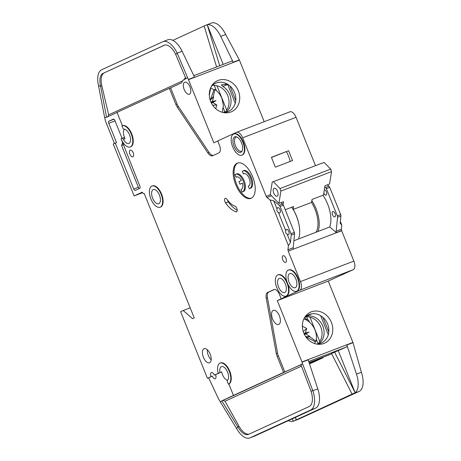 <?xml version="1.0" encoding="UTF-8"?>
<svg xmlns="http://www.w3.org/2000/svg" width="461" height="461" viewBox="0 0 461 461"><rect width="100%" height="100%" fill="white"/><g stroke="black" fill="none" stroke-linecap="round" stroke-linejoin="round"><path stroke-width="0.69" d="M323.829 193.107A2.835 1.4 -111 0 0 326.1 195.13A2.835 1.4 -111 0 0 326.146 195.112A2.835 1.4 -111 0 0 326.474 192.202A2.835 1.4 -111 0 0 324.348 189.788M332.767 211.593A2.835 1.4 -111 0 0 332.537 214.768A2.835 1.4 -111 0 0 334.842 216.872A2.835 1.4 -111 0 0 334.882 216.854A2.835 1.4 -111 0 0 335.118 213.679A2.835 1.4 -111 0 0 332.807 211.576A2.835 1.4 -111 0 0 332.767 211.593M287.099 234.073C285.734 233.404 285.313 232.35 285.826 230.915A2.835 1.4 69 0 1 286.425 229.394A2.835 1.4 69 0 1 286.465 229.376A2.835 1.4 69 0 1 288.776 231.48A2.835 1.4 69 0 1 288.54 234.655A2.835 1.4 69 0 1 288.5 234.672A2.835 1.4 69 0 1 287.099 234.073L290.47 242.457L291.208 235.087A1.89 0.934 -111 0 0 290.966 233.669L280.023 206.447A1.89 0.934 -111 0 0 279.228 205.283L273.713 200.783L277.09 209.173A2.835 1.4 69 0 1 277.683 207.652A2.835 1.4 69 0 1 277.724 207.634A2.835 1.4 69 0 1 280.034 209.738A2.835 1.4 69 0 1 279.798 212.913A2.835 1.4 69 0 1 279.758 212.93A2.835 1.4 69 0 1 278.358 212.325C276.992 211.662 276.571 210.608 277.09 209.173M279.13 278.473A7.56 3.734 -111 0 0 278.507 286.932A7.56 3.734 -111 0 0 284.662 292.545A7.56 3.734 -111 0 0 284.771 292.499A7.56 3.734 -111 0 0 285.394 284.034A7.56 3.734 -111 0 0 279.239 278.427A7.56 3.734 -111 0 0 279.13 278.473M289.669 273.632A7.56 3.734 -111 0 0 289.047 282.097A7.56 3.734 -111 0 0 295.201 287.704A7.56 3.734 -111 0 0 295.311 287.658A7.56 3.734 -111 0 0 295.933 279.199A7.56 3.734 -111 0 0 289.779 273.586A7.56 3.734 -111 0 0 289.669 273.632M248.249 186.054L249.315 188.699A9.45 4.668 69 0 0 249.62 188.607A9.45 4.668 69 0 0 249.758 188.549A9.45 4.668 69 0 0 250.536 177.969A9.45 4.668 69 0 0 242.843 170.956A9.45 4.668 69 0 0 242.711 171.014A9.45 4.668 69 0 0 242.302 171.256L243.368 173.906A6.615 3.267 69 0 1 243.765 173.647A6.615 3.267 69 0 1 243.863 173.607A6.615 3.267 69 0 1 249.245 178.516A6.615 3.267 69 0 1 248.698 185.921A6.615 3.267 69 0 1 248.606 185.962A6.615 3.267 69 0 1 248.249 186.054L248.934 185.789M243.627 170.662A9.45 4.668 69 0 1 243.765 170.605A9.45 4.668 69 0 1 251.458 177.618A9.45 4.668 69 0 1 250.68 188.197A9.45 4.668 69 0 1 250.542 188.255A9.45 4.668 69 0 1 250.404 188.301M241.022 189.367A6.615 3.267 69 0 0 241.38 189.275A6.615 3.267 69 0 0 242.44 183.08L239.962 184.221L238.902 181.588L241.385 180.453A6.615 3.267 69 0 0 236.637 176.92A6.615 3.267 69 0 0 236.539 176.961A6.615 3.267 69 0 0 236.141 177.22L235.075 174.569A9.45 4.668 69 0 1 235.485 174.333A9.45 4.668 69 0 1 235.617 174.275A9.45 4.668 69 0 1 243.316 181.288A9.45 4.668 69 0 1 242.532 191.868A9.45 4.668 69 0 1 242.4 191.926A9.45 4.668 69 0 1 242.088 192.018L241.022 189.367L241.708 189.108M236.407 173.976A9.45 4.668 69 0 1 236.539 173.918A9.45 4.668 69 0 1 244.232 180.931A9.45 4.668 69 0 1 243.454 191.511A9.45 4.668 69 0 1 243.316 191.569A9.45 4.668 69 0 1 243.178 191.62M234.689 136.859A8.321 4.109 -111 0 0 234.05 146.293A8.321 4.109 -111 0 0 240.89 152.291A8.321 4.109 -111 0 0 241.869 151.427A8.321 4.109 -111 0 0 241.627 143.1A8.321 4.109 -111 0 0 236.234 136.756A8.321 4.109 -111 0 0 234.689 136.859M236.862 136.98A7.56 3.734 -111 0 0 236.141 137.107A7.56 3.734 -111 0 0 236.032 137.153A7.56 3.734 -111 0 0 235.41 145.618A7.56 3.734 -111 0 0 241.564 151.225A7.56 3.734 -111 0 0 241.673 151.179A7.56 3.734 -111 0 0 242.186 150.839M153.202 189.627A7.56 3.734 -111 0 0 152.579 198.092A7.56 3.734 -111 0 0 158.734 203.699A7.56 3.734 -111 0 0 158.843 203.653A7.56 3.734 -111 0 0 159.466 195.187A7.56 3.734 -111 0 0 153.311 189.58A7.56 3.734 -111 0 0 153.202 189.627M274.076 188.272A4.253 2.103 -111 0 0 273.725 193.032A4.253 2.103 -111 0 0 277.188 196.19A4.253 2.103 -111 0 0 277.251 196.161A4.253 2.103 -111 0 0 277.603 191.401A4.253 2.103 -111 0 0 274.139 188.244A4.253 2.103 -111 0 0 274.076 188.272M289.836 111.844A7.56 3.734 69 0 1 289.94 111.798L236.539 132.313A7.56 3.734 69 0 0 236.43 132.359L217.73 140.939L219.424 145.146A6.806 3.36 69 0 1 218.9 152.862L212.659 155.726A7.56 3.734 69 0 1 212.556 155.772A7.56 3.734 69 0 1 207.796 152.862L177.237 107.061A7.56 3.734 69 0 1 175.883 104.468L169.406 88.345L117.042 112.375L122.396 125.697A11.346 5.601 69 0 1 122.563 125.634L122.102 125.813A11.346 5.601 69 0 0 121.94 125.876L122.712 127.806A1.89 0.934 69 0 0 124.084 129.213A7.56 3.734 69 0 1 129.835 135.551A7.56 3.734 69 0 1 128.988 143.411A7.56 3.734 69 0 1 128.878 143.457A7.56 3.734 69 0 1 123.398 139.331L125.087 138.68A7.56 3.734 69 0 1 124.384 129.224M227.648 380.21A7.56 3.734 69 0 1 221.655 371.854L218.641 373.11A0.755 0.375 69 0 1 218.629 373.116A0.755 0.375 69 0 1 217.944 372.315A11.346 5.601 69 0 1 220.104 363.095A11.346 5.601 69 0 1 229.342 371.508A11.346 5.601 69 0 1 228.402 384.209L228.863 384.03L233.445 395.429L283.596 372.413L277.113 356.284A7.56 3.734 69 0 1 276.289 353.454L266.239 298.244A7.56 3.734 69 0 1 267.645 292.499L273.88 289.635A6.806 3.36 69 0 1 273.978 289.594A6.806 3.36 69 0 1 279.481 294.544L281.17 298.751L282.397 298.284L277.297 300.624L328.244 281.054L352.919 342.425A1.89 0.934 -111 0 1 352.999 342.656L361.395 372.246A18.907 9.341 69 0 1 359.113 391.418L298.549 419.21A18.907 9.341 69 0 1 298.279 419.326L293.369 421.21M228.402 384.209L227.261 381.368A0.755 0.375 69 0 1 227.29 380.527A7.56 3.734 -111 0 0 227.486 371.918A7.56 3.734 -111 0 0 221.464 366.628A7.56 3.734 -111 0 0 221.355 366.674A7.56 3.734 -111 0 0 219.966 372.5M278.819 324.435A7.56 3.734 69 0 1 278.709 324.481A7.56 3.734 69 0 1 272.555 318.868A7.56 3.734 69 0 1 273.177 310.409A7.56 3.734 69 0 1 273.287 310.362A7.56 3.734 69 0 1 279.441 315.969A7.56 3.734 69 0 1 278.819 324.435M152.251 185.939A11.346 5.601 69 0 1 152.418 185.875A11.346 5.601 69 0 1 161.65 194.288A11.346 5.601 69 0 1 160.71 206.983A11.346 5.601 69 0 1 160.549 207.052A11.346 5.601 69 0 1 160.382 207.11M151.79 186.117A11.346 5.601 69 0 1 151.957 186.048A11.346 5.601 69 0 1 161.189 194.467A11.346 5.601 69 0 1 160.249 207.162A11.346 5.601 69 0 1 160.088 207.231A11.346 5.601 69 0 1 150.856 198.812A11.346 5.601 69 0 1 151.79 186.117M285.693 262.407A3.59 1.775 69 0 1 285.641 262.43A3.59 1.775 69 0 1 282.714 259.768A3.59 1.775 69 0 1 283.014 255.746A3.59 1.775 69 0 1 283.066 255.722A3.59 1.775 69 0 1 285.987 258.391A3.59 1.775 69 0 1 285.693 262.407M234.021 133.88A11.346 5.601 69 0 1 234.182 133.811A11.346 5.601 69 0 1 243.42 142.224A11.346 5.601 69 0 1 242.48 154.919A11.346 5.601 69 0 1 242.319 154.988A11.346 5.601 69 0 1 242.152 155.046M233.56 134.053A11.346 5.601 69 0 1 233.721 133.984A11.346 5.601 69 0 1 242.959 142.403A11.346 5.601 69 0 1 242.019 155.098A11.346 5.601 69 0 1 241.858 155.167A11.346 5.601 69 0 1 232.626 146.748A11.346 5.601 69 0 1 233.56 134.053M251.245 198.253A18.907 9.341 69 0 1 250.974 198.368A18.907 9.341 69 0 1 235.583 184.342A18.907 9.341 69 0 1 237.144 163.182A18.907 9.341 69 0 1 237.415 163.073A18.907 9.341 69 0 1 252.801 177.093A18.907 9.341 69 0 1 251.245 198.253M237.882 162.917A18.907 9.341 -111 0 0 236.395 183.714A18.907 9.341 -111 0 0 251.424 198.167M209.634 362.738A7.56 3.734 69 0 1 209.525 362.784A7.56 3.734 69 0 1 203.37 357.177A7.56 3.734 69 0 1 203.993 348.712A7.56 3.734 69 0 1 204.102 348.666A7.56 3.734 69 0 1 210.256 354.273A7.56 3.734 69 0 1 209.634 362.738M207.341 349.766A7.56 3.734 -111 0 0 211.196 359.793M288.724 269.95A11.346 5.601 69 0 1 288.886 269.881A11.346 5.601 69 0 1 298.117 278.294A11.346 5.601 69 0 1 297.184 290.989A11.346 5.601 69 0 1 297.017 291.058A11.346 5.601 69 0 1 296.855 291.116M288.263 270.129A11.346 5.601 69 0 1 288.425 270.06A11.346 5.601 69 0 1 297.656 278.473A11.346 5.601 69 0 1 296.723 291.168A11.346 5.601 69 0 1 296.561 291.237A11.346 5.601 69 0 1 287.324 282.824A11.346 5.601 69 0 1 288.263 270.129M132.895 156.815A3.59 1.775 69 0 1 132.843 156.838A3.59 1.775 69 0 1 129.916 154.176A3.59 1.775 69 0 1 130.215 150.153A3.59 1.775 69 0 1 130.267 150.13A3.59 1.775 69 0 1 133.189 152.798A3.59 1.775 69 0 1 132.895 156.815M234.977 206.148A3.025 1.492 69 0 1 237.04 208.919A3.025 1.492 69 0 1 236.608 211.778A3.025 1.492 69 0 1 236.568 211.795A3.025 1.492 69 0 1 235.986 211.801A24.957 12.326 69 0 1 225.573 202.926A3.025 1.492 69 0 1 225.245 198.351A3.025 1.492 69 0 1 227.083 199.429A18.907 9.341 -111 0 0 234.977 206.148M278.185 274.785A11.346 5.601 69 0 1 278.346 274.716A11.346 5.601 69 0 1 286.834 281.446M288.067 284.506A11.346 5.601 69 0 1 286.638 295.829A11.346 5.601 69 0 1 286.477 295.899A11.346 5.601 69 0 1 286.31 295.956M277.724 274.963A11.346 5.601 69 0 1 277.885 274.894A11.346 5.601 69 0 1 287.117 283.308A11.346 5.601 69 0 1 286.183 296.002A11.346 5.601 69 0 1 286.016 296.071A11.346 5.601 69 0 1 276.784 287.658A11.346 5.601 69 0 1 277.724 274.963M214.313 375.133L215.541 374.66A3.59 1.775 69 0 1 215.264 378.729A3.59 1.775 69 0 1 215.212 378.752A3.59 1.775 69 0 1 212.308 376.141L211.08 376.614A3.59 1.775 69 0 1 211.357 372.54A3.59 1.775 69 0 1 211.409 372.517A3.59 1.775 69 0 1 214.313 375.133L219.102 372.932A0.755 0.375 69 0 1 219.09 372.937A0.755 0.375 69 0 1 219.079 372.943L219.102 372.932M122.563 125.634A11.346 5.601 69 0 1 131.794 134.047A11.346 5.601 69 0 1 130.855 146.742A11.346 5.601 69 0 1 130.694 146.811A11.346 5.601 69 0 1 130.526 146.869M122.102 125.813A11.346 5.601 69 0 1 131.333 134.226A11.346 5.601 69 0 1 130.4 146.921A11.346 5.601 69 0 1 130.233 146.99A11.346 5.601 69 0 1 121.07 138.738L122.004 138.312A1.89 0.934 69 0 1 122.032 138.3A1.89 0.934 69 0 1 123.398 139.331M303.868 318.903L306.006 319.83C310.097 322.037 313.088 325.403 314.984 329.938C316.471 333.724 316.816 337.498 316.027 341.267L315.284 341.751L314.765 343.612M316.211 343.998A15.501 13.473 65.3 0 0 320.804 343.209A15.501 13.473 65.3 0 0 327.61 323.997A15.501 13.473 65.3 0 0 309.245 314.454A15.501 13.473 65.3 0 0 304.3 318.044M331.39 322.354A17.022 14.792 -114.7 0 1 317.508 344.217A17.022 14.792 -114.7 0 1 303.759 332.969A17.022 14.792 -114.7 0 1 304.98 316.914A17.022 14.792 -114.7 0 1 318.822 311.302A17.022 14.792 -114.7 0 1 331.39 322.354M317.836 343.929A15.501 13.473 65.3 0 0 320.81 327.12A15.501 13.473 65.3 0 0 305.413 316.857M318.989 343.745A15.501 13.473 65.3 0 0 322.85 326.186A15.501 13.473 65.3 0 0 306.3 316.102M210.009 99.432L210.406 99.812L213.973 89.739L214.814 89.486C218.018 91.722 220.393 94.718 221.937 98.475L223.389 105.511L222.231 112.305M210.821 87.44L209.329 94.897M213.973 89.739L210.925 88.068M189.477 94.177A6.425 3.175 69 0 1 189.385 94.217A6.425 3.175 69 0 1 184.152 89.451A6.425 3.175 69 0 1 184.682 82.254A6.425 3.175 69 0 1 184.775 82.219A6.425 3.175 69 0 1 190.007 86.985A6.425 3.175 69 0 1 189.477 94.177M223.164 112.536A15.501 13.473 65.3 0 0 227.757 111.752A15.501 13.473 65.3 0 0 234.563 92.54A15.501 13.473 65.3 0 0 228.708 84.968A15.501 13.473 65.3 0 0 215.512 83.28A15.501 13.473 65.3 0 0 211.253 86.582M238.343 90.892A17.022 14.792 -114.7 0 1 224.461 112.755A17.022 14.792 -114.7 0 1 210.712 101.506A17.022 14.792 -114.7 0 1 211.933 85.452A17.022 14.792 -114.7 0 1 225.775 79.839A17.022 14.792 -114.7 0 1 238.343 90.892M225.821 84.115L228.708 84.968M225.734 84.173L221.332 84.864L222.79 86.391A15.501 13.473 -114.7 0 1 229.803 94.724A15.501 13.473 -114.7 0 1 225.942 112.282M224.789 112.467A15.501 13.473 65.3 0 0 227.763 95.658A15.501 13.473 65.3 0 0 212.365 85.394M216.929 85.734L226.743 110.139M224.83 112.432L224.495 111.608M216.584 66.926L204.131 26.006L172.852 40.361M204.131 26.006L211.392 23.05A18.907 9.341 69 0 1 225.665 34.506L239.328 59.884L233.191 62.241A1.89 0.934 69 0 0 231.762 61.094A1.89 0.934 69 0 0 231.733 61.106L193.833 75.667L231.762 61.094M117.071 112.455L106.03 117.52L104.595 117.313L98.533 85.798A18.907 9.341 69 0 1 101.697 69.755L162.629 41.79A18.907 9.341 69 0 1 162.9 41.674A18.907 9.341 69 0 1 177.174 53.136L182.083 51.246L194.519 77.096L188.382 79.453L177.174 53.136L175.676 54.369L185.967 78.756M224.058 112.524L224.363 110.531L223.291 107.874M216.388 90.696L214.232 85.331M167.545 39.905L168.576 39.565A18.907 9.341 69 0 1 182.083 51.246M235.243 103.247L227.665 84.392M229.883 85.902L235.755 100.51M264.182 121.692L239.426 60.114L188.48 79.684L213.858 142.806L217.759 141.014M187.575 77.782L183.697 79.799A9.076 4.483 -111 0 0 182.066 82.018A3.78 1.867 69 0 1 181.386 82.94L170.633 87.872L177.11 104.002A7.56 3.734 -111 0 0 178.465 106.589L209.023 152.389A7.56 3.734 -111 0 0 213.357 155.409M206.211 25.05L207.237 24.715A18.907 9.341 -111 0 1 220.756 36.396L233.191 62.241M207.237 24.715L223.187 64.39M207.231 24.721L219.707 65.727M114.449 143.475L105.736 121.808A3.78 1.867 69 0 1 105.396 120.73L104.595 117.313M164.479 45.126L104.33 72.786A15.127 7.468 -111 0 0 101.8 85.625L108.663 114.835L182.504 80.946M164.041 45.293A15.127 7.468 69 0 1 164.26 45.207A15.127 7.468 69 0 1 175.676 54.369M98.533 85.798L100.573 86.098A15.127 7.468 69 0 1 103.103 73.259M169.406 88.345L170.633 87.872M220.104 363.095L220.565 362.916A11.346 5.601 69 0 1 229.803 371.336A11.346 5.601 69 0 1 228.863 384.03M324.803 186.861L325.57 187.489A1.89 0.934 69 0 1 326.365 188.653L337.308 215.869A1.89 0.934 69 0 1 337.55 217.287L336.155 231.232A1.89 0.934 -111 0 0 336.374 232.58L341.659 230.754L353.858 261.087L300.451 281.596A7.56 3.734 69 0 1 299.875 290.171L281.17 298.751M300.451 281.596L288.217 251.153A1.89 0.934 69 0 1 287.969 249.741L293.19 247.736A1.89 0.934 -111 0 0 293.432 249.147L341.659 230.754M290.47 242.457L288.39 245.575L287.969 249.741M288.39 245.575L270.077 200.016L273.713 200.783M271.494 195.729L266.959 197.475L270.077 200.016M266.959 197.475A1.89 0.934 69 0 1 266.17 196.311L242.653 137.81L296.054 117.301L315.439 165.516M236.539 132.313A7.56 3.734 69 0 1 242.653 137.81M121.082 138.767L139.879 186.221A1.89 0.934 69 0 1 139.735 188.365L135.315 190.393A1.89 0.934 69 0 1 135.286 190.405A1.89 0.934 69 0 1 133.759 189.027L115.29 143.089L113.25 144.022L134.116 195.925L142.276 192.179A1.89 0.934 -111 0 0 143.803 193.557A1.89 0.934 -111 0 0 143.832 193.545L144.172 193.39L194.219 317.888L192.519 318.666L183.19 310.489L180.643 311.659L207.427 378.291L211.08 376.614M289.94 111.798A7.56 3.734 69 0 1 296.054 117.301M353.858 261.087A7.56 3.734 69 0 1 353.276 269.662L328.244 281.054M340.374 221.534L341.791 225.06L340.189 223.36L340.927 215.99L337.55 217.287M336.155 231.232L341.37 229.226L341.791 225.06M341.37 229.226A1.89 0.934 -111 0 0 341.589 230.575L336.374 232.58M134.116 195.925L142.53 192.692M115.29 143.089L116.518 142.616L108.767 123.329A1.89 0.934 69 0 1 108.911 121.185L113.331 119.157A1.89 0.934 69 0 1 113.36 119.145A1.89 0.934 69 0 1 114.887 120.517L122.032 138.3L123.721 137.649A1.89 0.934 69 0 1 125.087 138.68M122.056 138.288L123.692 137.66A1.89 0.934 69 0 1 123.721 137.649M164.784 45.045L104.33 72.786M106.572 117.273L100.573 86.098L101.8 85.625M107.788 116.806L108.663 114.835M277.297 300.624L301.972 361.994A1.89 0.934 69 0 1 302.053 362.219L308.19 359.862L317.813 388.986L311.037 391.199A15.127 7.468 69 0 1 309.21 406.533L248.646 434.331A15.127 7.468 69 0 1 248.427 434.418A15.127 7.468 69 0 1 237.83 426.823L221.833 400.851L221.384 401.053L233.445 395.429M311.964 313.768L306.778 315.756M322.93 317.364L328.802 331.972M328.29 334.709L320.649 315.704M309.976 317.197L319.79 341.601M307.556 319.11L306.623 316.782M305.003 317.26L305.827 319.317M305.343 319.502L306.432 319.087L308.668 320.251L309.435 322.158M316.338 339.331L318.09 343.687M274.393 289.496L268.872 292.026A7.56 3.734 -111 0 0 267.466 297.771L277.516 352.982A7.56 3.734 -111 0 0 278.34 355.817L284.823 371.941L302.641 363.994L312.898 390.87A18.907 9.341 69 0 1 310.622 410.042L315.531 408.158L254.968 435.95L250.058 437.835A18.907 9.341 69 0 1 249.787 437.95A18.907 9.341 69 0 1 236.533 428.453L218.681 399.18A3.78 1.867 -111 0 1 218.456 398.748L208.654 377.818L212.308 376.141M323.219 357.171A1.89 0.934 69 0 1 322.833 357.851L309.25 363.066M309.544 363.948L322.833 357.851M295.42 417.384L296.4 419.827L355.16 392.714L334.623 352.164L331.563 353.57L352.164 394.241M331.672 353.794L309.095 362.594L329.949 354.584A1.89 0.934 -111 0 0 329.972 354.572M338.305 350.752L355.172 392.709A18.907 9.341 -111 0 0 356.48 374.13L346.862 345.012A1.89 0.934 69 0 1 346.637 346.926L334.623 352.164M310.622 410.042L250.058 437.835M298.549 419.21L293.64 421.095L296.4 419.827L295.213 417.482M317.813 388.986A18.907 9.341 69 0 1 316.5 407.559L315.531 408.158M301.471 366.149L225.014 401.231L239.057 426.35L237.83 426.823L236.533 428.453M288.327 420.639A18.907 9.341 -111 0 0 293.334 421.221L292.153 418.888M293.64 421.095L293.334 421.221L293.64 421.095M304.479 334.548L305.793 333.96L309.861 336.432L309.827 336.835L316.027 341.267M302.168 326.106L306.646 328.434L303.252 331.545M305.343 332.969L309.054 332.122L305.297 333.557L306.646 328.434M309.054 332.122L305.735 333.937L305.297 333.557L304.225 334.041M309.827 336.835L305.66 336.749M305.856 336.853L315.284 341.751M302.641 363.994L302.053 362.219M239.057 426.35A15.127 7.468 -111 0 0 249.13 434.106M221.384 401.053L220.41 402.28M301.828 364.138L300.872 364.576L311.037 391.199M215.541 374.66L221.655 371.854M283.596 372.413L284.823 371.941M225.014 401.231L223.049 400.384L221.833 400.851M280.974 202.656L282.605 203.987A1.89 0.934 69 0 1 283.4 205.151L294.337 232.373A1.89 0.934 69 0 1 294.585 233.79L293.19 247.736M285.826 230.915L278.358 212.325M288.592 150.73L271.402 157.334L275.35 167.153L292.539 160.549L288.592 150.73L271.46 157.472M123.22 144.777L121.589 145.526L138.363 187.258A1.89 0.934 -111 0 0 139.331 188.549M121.589 145.526L122.493 142.968M183.19 310.489L190.168 307.81M207.427 378.291L208.654 377.818M227.48 199.976A3.025 1.492 -111 0 0 228.333 201.866A24.957 12.326 -111 0 0 237.248 210.147M327.316 184.855L328.947 186.192A1.89 0.934 69 0 1 329.742 187.356L340.685 214.572A1.89 0.934 69 0 1 340.927 215.99M293.888 240.746L329.822 226.945L336.288 232.621M305.741 336.686L309.861 336.432M305.366 332.905L303.989 333.522M214.814 89.486L213.293 96.695L210.406 99.812M213.293 96.695L213.599 96.971L210.204 100.083M212.296 101.506L216.007 100.665L212.688 102.475L212.25 102.1L213.599 96.971M211.432 103.091L212.688 102.475M212.746 102.503L216.814 104.97L215.765 108.715M209.121 94.643L209.496 94.718M216.814 104.97L212.694 105.223M211.178 102.578L216.007 100.665M210.942 102.06L212.319 101.443M283.094 204.557L283.544 201.67L278.94 203.439L270.284 194.479L272.209 182.118L324.152 162.387L330.646 169.106L331.511 171.63L329.58 183.991L324.976 185.754L323.53 195.026L312.022 199.446L311.561 202.373L293.15 209.45L293.605 206.516L285.238 209.732M273.511 181.836L280.006 188.555L280.87 191.079L278.94 203.439M330.646 169.106L280.006 188.555M272.209 182.118L324.152 162.387M331.511 171.63L280.87 191.079M316.01 232.252A22.687 11.208 -111 0 0 311.561 202.373M293.15 209.45A22.687 11.208 69 0 1 299.281 226.345M311.838 200.621A24.012 11.859 69 0 1 317.969 231.497M242.457 183.144L239.962 184.221M237.121 176.817A6.615 3.267 -111 0 0 237.063 176.868L236.141 177.22M244.347 173.497A6.615 3.267 -111 0 0 244.29 173.549L243.368 173.906M298.515 238.971A24.197 11.951 -111 0 0 291.698 207.248M329.632 227.019A24.012 11.859 -111 0 0 322.907 195.262M290.194 161.454A18.152 8.966 -111 0 0 286.437 151.721M222.79 86.391L227.705 84.507M220.756 36.396L225.665 34.506M177.11 104.002L175.883 104.468M178.465 106.589L177.237 107.061M209.023 152.389L207.796 152.862M183.685 80.041L185.587 77.454M185.708 78.145A1.51 1.314 -114.7 0 1 185.351 79.038M301.972 361.994L352.919 342.425M308.726 361.487L346.637 346.926M354.204 393.302L359.113 391.418M346.862 345.012L352.999 342.656M361.395 372.246L356.48 374.13M300.9 364.657L223.049 400.384M277.113 356.284L278.34 355.817M276.289 353.454L277.516 352.982M267.466 297.771L266.239 298.244M267.645 292.499L268.872 292.026M353.276 269.662L299.875 290.171M288.217 251.153L293.432 249.147M294.585 233.79L291.208 235.087M282.605 203.987L279.228 205.283M270.457 194.663L266.17 196.311M138.363 187.258L133.759 189.027M108.767 123.329L115.043 120.915M235.986 211.801L237 211.409M228.333 201.866L225.573 202.926M328.947 186.192L325.57 187.489M113.948 119.249L108.911 121.185M283.4 205.151L280.023 206.447M294.337 232.373L290.966 233.669M329.742 187.356L326.365 188.653M340.685 214.572L337.308 215.869M242.843 170.956L243.765 170.605M235.617 174.275L236.539 173.918M152.418 185.875L151.957 186.048M234.182 133.811L233.721 133.984M288.886 269.881L288.425 270.06M278.346 274.716L277.885 274.894M130.694 146.811L130.233 146.99M226.38 84.058L225.106 84.547M167.816 39.79L162.9 41.674M249.787 437.95L254.697 436.066M286.477 295.899L286.016 296.071M297.017 291.058L296.561 291.237M242.319 154.988L241.858 155.167M160.549 207.052L160.088 207.231M242.4 191.926L243.316 191.569M249.62 188.607L250.542 188.255"/></g></svg>
